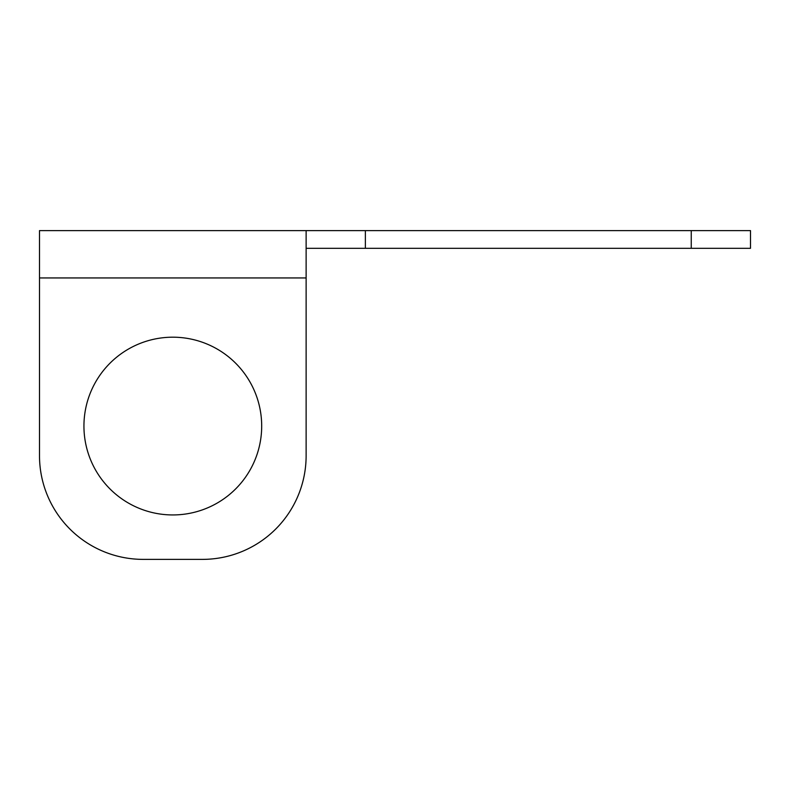 <?xml version="1.0" encoding="UTF-8"?>
<svg xmlns="http://www.w3.org/2000/svg" width="790" height="790" viewBox="0 0 790 790"><rect width="100%" height="100%" fill="white"/><g stroke="black" fill="none" stroke-linecap="round" stroke-linejoin="round"><path stroke-width="1.19" d="M306.125 230.621L306.125 455.692A103.688 103.688 0 0 1 202.438 559.379L143.188 559.379A103.688 103.688 0 0 1 39.5 455.692L39.5 230.621L750.5 230.621L750.5 248.317L306.125 248.317M172.812 514.942A88.875 88.875 0 0 1 83.938 426.067A88.875 88.875 0 0 1 172.812 337.192A88.875 88.875 0 0 1 261.688 426.067A88.875 88.875 0 0 1 172.812 514.942M365.375 230.621L365.375 248.317M691.25 230.621L691.25 248.317M39.5 277.942L306.125 277.942"/></g></svg>
